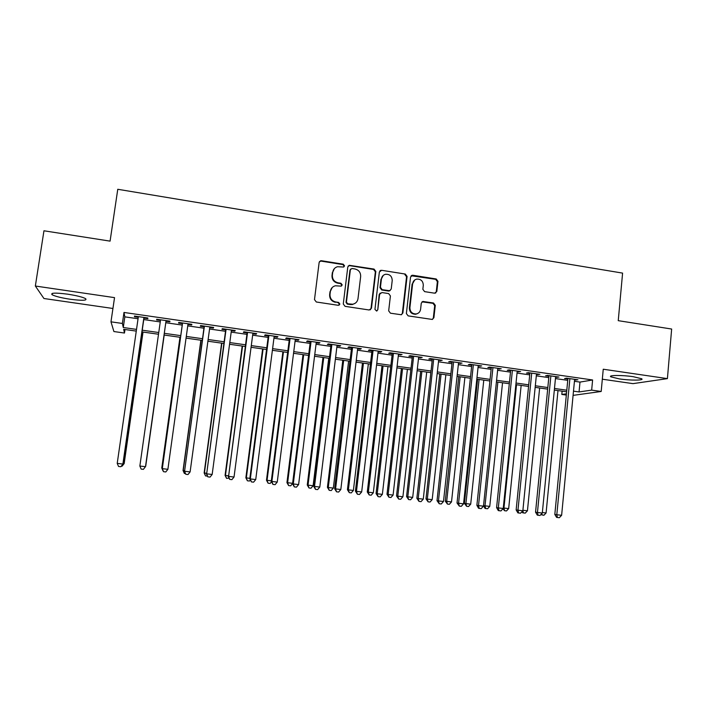 <?xml version="1.0" encoding="UTF-8"?>
<svg xmlns="http://www.w3.org/2000/svg" width="707" height="707" viewBox="0 0 707 707"><rect width="100%" height="100%" fill="white"/><g stroke="black" fill="none" stroke-linecap="round" stroke-linejoin="round"><path stroke-width="1.06" d="M344.539 265.859L343.284 264.197L321.464 260.724L320.598 260.768L319.14 262.447L314.491 299.609L316.312 301.995L338.255 305.309L339.873 304.081L338.609 302.419L335.781 301.995C331.839 300.988 329.913 298.451 330.001 294.386L330.381 291.284C330.894 288.385 332.555 286.547 335.374 285.778L341.119 286.132L342.215 284.93L340.951 283.268L338.132 282.827C334.199 281.81 332.272 279.274 332.37 275.226L332.75 272.142C333.227 269.349 334.809 267.538 337.504 266.725L343.505 267.034L344.539 265.859M343.911 266.857L344.15 266.239L342.895 264.586L321.111 261.122L319.458 261.581M339.139 305.159L339.484 304.39L338.229 302.729L335.781 301.995M341.534 285.973L341.826 285.275L340.562 283.613L337.752 283.18L338.132 282.827M633.242 376.69C622.098 374.993 607.834 375.125 610.839 376.831L619.359 378.908C630.184 380.552 644.581 380.49 641.691 378.749L633.242 376.69M67.589 294.165C55.393 292.618 50.241 292.813 52.124 294.748C55.287 296.383 61.323 297.877 70.249 299.255C82.268 300.784 87.394 300.581 85.618 298.654C82.595 297.064 76.586 295.561 67.589 294.165M434.619 293.193L436.829 291.487L437.96 281.298L436.21 278.973L412.8 275.253L410.573 276.958L406.375 313.537L408.151 315.879L432.233 319.44L433.895 317.708L435.282 305.336L433.524 303.003L422.883 301.465L421.275 303.179L420.585 309.33C420.135 311.893 418.668 313.44 416.167 313.961C412.128 313.926 410.042 311.831 409.901 307.695L412.649 283.622C413.056 281.2 414.426 279.689 416.75 279.088C420.921 278.956 423.104 281.033 423.299 285.301L422.848 289.296L424.607 291.629L434.619 293.193M574.438 381.294L579.987 382.089L592.607 379.977L591.662 390.123L601.189 391.475L573.085 395.372M124.989 329.515L124.476 333.032L113.907 331.548L110.972 321.835L114.534 297.629L35.35 286.026L43.958 230.782L110.08 241.131L117.769 189.282L622.593 273.105L618.245 320.669L671.65 329.029L667.408 378.625L603.248 369.222L601.189 391.475M110.972 321.835L122.391 323.452L123.274 327.518L136.522 329.391M592.607 379.977L123.99 312.459L122.391 323.452M375.832 271.444L374.056 269.084L349.276 265.311L347.791 266.999L343.284 303.975L345.087 306.343L369.187 309.993L371.467 308.243L375.832 271.444L375.373 271.815L373.596 269.464L349.673 265.655L348.206 266M381.621 270.295L405.314 274.06L407.082 276.402L402.866 313.007L401.205 314.739L390.458 313.201L388.673 310.85L390.414 295.933L388.638 293.582L381.886 292.539L379.624 294.271L377.785 309.825L376.628 311.045L374.949 309.401L379.367 272.009L381.621 270.295L405.314 274.06M602.329 379.208L632.995 383.636L667.408 378.625M35.35 286.026L43.94 298.513L112.943 308.482M143.963 318.141L147.834 318.689L147.816 317.982L134.463 316.064L134.542 316.789L138.263 317.319M165.995 321.296L169.83 321.853L169.936 321.164L156.68 319.255L156.654 319.962L160.454 320.51M187.956 324.451L191.659 324.981L191.871 324.319L178.73 322.427L178.588 323.108L182.406 323.656M209.749 327.58L213.32 328.092L213.647 327.447L200.602 325.573L200.346 326.236L204.137 326.775M231.383 330.69L234.804 331.176L235.237 330.549L222.298 328.684L221.936 329.329L225.692 329.869M252.841 333.766L256.12 334.243L256.668 333.624L243.827 331.777L243.349 332.405L247.079 332.944M274.13 336.824L277.277 337.274L277.922 336.682L265.187 334.853L264.604 335.463L268.307 335.993M295.252 339.855L298.266 340.288L299.017 339.714L286.379 337.893L285.69 338.485L289.366 339.015M316.206 342.868L319.087 343.284L319.944 342.718L307.404 340.915L306.608 341.49L310.258 342.011M337.009 345.856L339.749 346.244L340.712 345.705L328.269 343.92L327.376 344.468L330.991 344.989M357.645 348.816L360.261 349.196L361.312 348.666L348.975 346.89L347.977 347.429L351.565 347.941M378.121 351.759L380.613 352.113L381.762 351.6L369.514 349.841L368.418 350.363L371.979 350.875M398.439 354.675L402.053 354.516L389.902 352.775L388.709 353.279L392.244 353.783M418.606 357.574L422.194 357.415L410.131 355.683L408.84 356.169L412.349 356.673M438.623 360.446L442.175 360.287L430.21 358.564L428.822 359.041L432.304 359.536M458.481 363.292L462.016 363.133L450.129 361.427L448.653 361.887L452.109 362.382M478.188 366.129L481.697 365.961L469.899 364.273L468.334 364.706L471.763 365.201M497.755 368.93L501.228 368.771L489.527 367.092L487.865 367.516L491.268 368.002M517.171 371.723L520.617 371.555L509.005 369.885L507.255 370.3L510.631 370.786M536.445 374.489L539.865 374.321L528.332 372.669L526.503 373.057L529.852 373.543M555.569 377.238L558.972 377.07L547.527 375.426L545.601 375.806L548.932 376.283M123.99 312.459L124.83 316.86L138.059 318.751M143.76 319.573L160.259 321.932M165.792 322.728L182.212 325.079M187.753 325.874L203.943 328.198M209.564 329.002L225.506 331.283M231.189 332.096L246.893 334.349M252.655 335.18L268.121 337.389M273.945 338.229L289.181 340.412M295.075 341.251L310.081 343.408M316.038 344.256L330.823 346.377M336.832 347.243L351.397 349.329M357.477 350.195L371.82 352.254M377.962 353.138L392.085 355.161M398.28 356.045L412.19 358.042M418.456 358.935L432.154 360.897M438.473 361.807L451.959 363.743M458.33 364.653L471.622 366.553M478.047 367.481L491.126 369.354M497.613 370.282L510.498 372.129M517.038 373.066L529.72 374.887M536.313 375.832L548.8 377.618M555.446 378.572L567.739 380.331M574.561 379.959L577.928 379.792L566.572 378.165L564.566 378.528L567.871 379.005M566.316 395.072L561.818 394.435L566.448 393.772M562.136 391.174L561.818 394.435M573.492 391.157L579.051 391.943L591.662 390.123M142.231 330.196L158.757 332.529M164.298 333.315L180.736 335.639M186.295 336.426L202.502 338.715M208.132 339.51L224.092 341.773M229.793 342.577L245.515 344.795M251.285 345.608L266.778 347.8M272.602 348.631L287.864 350.787M293.758 351.618L308.791 353.739M314.756 354.587L329.559 356.682M335.586 357.53L350.159 359.589M356.248 360.446L370.609 362.479M376.76 363.354L390.9 365.351M397.113 366.226L411.041 368.197M417.307 369.081L431.023 371.025M437.35 371.917L450.854 373.826M457.243 374.728L470.544 376.61M476.978 377.52L490.084 379.367M496.57 380.286L509.473 382.107M516.022 383.035L528.721 384.829M535.323 385.766L547.828 387.533M554.474 388.47L566.784 390.211M136.274 331.106L123.672 329.329L124.476 333.032M566.634 391.802L554.323 390.07M547.669 389.133L535.155 387.365M528.562 386.437L515.854 384.643M509.305 383.715L496.402 381.904M489.907 380.985L476.81 379.138M470.367 378.227L457.067 376.354M450.677 375.452L437.173 373.543M430.846 372.651L417.121 370.715M410.855 369.832L396.919 367.87M390.715 366.995L376.566 364.998M370.415 364.132L356.054 362.108M349.965 361.242L335.383 359.191M329.356 358.334L314.544 356.248M308.588 355.409L293.546 353.288M287.652 352.457L272.389 350.301M266.557 349.479L251.065 347.296M245.294 346.483L229.563 344.265M223.872 343.461L207.902 341.207M202.273 340.412L186.056 338.123M180.506 337.345L164.059 335.021M158.509 334.243L141.983 331.91M124.83 316.86L123.274 327.518M579.987 382.089L579.051 391.943M134.542 316.789L134.648 316.091M169.83 321.853L169.927 321.164M156.654 319.962L156.751 319.264M191.659 324.981L191.756 324.301M213.32 328.092L213.408 327.412M234.804 331.176L234.892 330.496M256.12 334.243L256.208 333.563M277.277 337.274L277.365 336.603M298.266 340.288L298.345 339.616M319.087 343.284L319.175 342.612M339.749 346.244L339.837 345.582M360.261 349.196L360.34 348.524M380.613 352.113L380.684 351.45M400.807 355.011L400.878 354.348M420.851 357.892L420.921 357.229M440.735 360.747L440.815 360.093M460.478 363.584L460.549 362.93M480.071 366.394L480.141 365.74M499.522 369.187L499.584 368.533M518.823 371.962L518.885 371.308M537.983 374.71L538.045 374.065M556.992 377.441L557.063 376.796M575.869 380.154L575.931 379.509M334.358 268.607L332.75 272.142M337.752 283.18C333.819 282.164 331.901 279.636 331.998 275.589L332.37 272.513M332.237 287.484L330.381 291.284M335.401 302.304C331.468 301.297 329.542 298.769 329.639 294.713L330.019 291.62M370.344 309.816L371.016 308.544L375.373 271.815M351.98 268.492L350.372 269.703L346.439 302.136L347.694 303.798L352.793 304.222C355.736 303.524 357.468 301.668 357.998 298.663L360.658 276.534C360.747 272.504 358.838 269.986 354.932 268.96L351.98 268.492M350.628 269.049L350.372 269.703M355.232 303.241L352.378 304.531L350.257 304.558L347.296 304.107L346.032 302.446L349.965 270.074M401.603 314.642L402.354 313.289L406.56 276.755L404.802 274.422M380.225 293.052L379.155 294.589L377.785 309.825M376.902 310.974L377.326 310.117M392.217 280.511C392.014 276.163 389.778 274.086 385.501 274.281C383.203 274.908 381.851 276.419 381.444 278.814L380.437 287.325L382.222 289.684L389.654 290.718L391.227 289.004L392.217 280.511M383.229 275.412L381.444 278.814M390.131 290.568L388.497 291.063L381.753 290.011L379.977 287.661L380.976 279.168M381.161 270.666L379.871 270.896M414.691 280.007L412.649 283.622M417.545 313.563L415.636 314.244C411.607 314.2 409.512 312.123 409.38 307.987L412.128 283.967M432.507 319.387L433.329 317.982L434.708 305.636L432.958 303.312L421.999 301.854M435.556 293.113L436.254 291.814L437.386 281.651L435.645 279.327L411.156 275.757M123.115 463.527L124.176 463.58L143.026 332.06M124.176 463.58L122.055 466.205L124.034 463.633L142.902 332.043M122.055 466.205L121.357 466.116M143.928 317.425L122.894 464.048L117.221 463.385L138.36 316.621M144.06 317.443L123.045 463.995L120.826 466.726L118.555 466.461L117.221 463.385M123.045 463.995L120.826 466.726M145.73 466.099L164.201 335.047L145.73 466.099M179.976 337.266L161.779 467.981L162.31 468.105M180.038 337.274L161.841 468.052L163.043 470.977L161.779 467.981M200.868 340.217L183.042 470.464L184.465 470.694M201.035 340.244L183.21 470.553L184.377 473.46L183.042 470.464M185.437 473.575L184.377 473.46M221.609 343.142L204.146 472.93L206.435 473.266M221.883 343.178L204.411 473.027L205.543 475.917L204.146 472.93M207.434 476.138L205.543 475.917M166.074 320.607L145.483 466.691L139.853 466.028L160.551 319.811M166.092 320.607L145.509 466.62L143.397 469.351L141.153 469.094L139.853 466.028M182.503 322.966L162.31 468.653L182.574 322.975M167.886 469.307L165.792 471.958L163.564 471.702L162.31 468.653L167.886 469.307L188.044 323.762M163.564 471.702L162.248 468.573M204.226 326.086L184.571 471.26L204.411 326.113M190.112 471.905L188.009 474.538L185.791 474.282L184.571 471.26L190.112 471.905L209.846 326.899M185.791 474.282L184.394 471.162M225.789 329.188L206.665 473.831L226.081 329.232M212.162 474.477L210.041 477.101L207.84 476.845L206.665 473.831L212.162 474.477L231.472 330.001M207.84 476.845L206.373 473.734M242.183 346.041L225.082 475.378L228.237 475.811M242.563 346.094L225.453 475.493L226.549 478.365L225.082 475.378M229.015 478.153L226.549 478.365M247.176 332.263L228.582 476.394L247.583 332.317M234.035 477.031L231.896 479.646L229.722 479.39L228.582 476.394L234.035 477.031L252.929 333.085M229.722 479.39L228.175 476.279M262.615 348.922L245.859 477.808L249.863 478.347M263.092 348.993L246.336 477.932L247.397 480.795L245.859 477.808M250.349 479.973L249.474 481.034L247.397 480.795M268.395 335.312L249.801 478.807L250.322 478.931L268.907 335.383M255.731 479.567L253.583 482.165L251.418 481.918L250.322 478.931L255.731 479.567L274.21 336.152M251.418 481.918L249.801 478.807M282.888 351.786L266.486 480.221L271.32 480.848M283.463 351.865L267.06 480.353L268.086 483.199L266.486 480.221M271.497 481.812L270.145 483.438L268.086 483.199M289.446 338.335L271.258 481.308L271.886 481.458L290.073 338.423M277.25 482.077L275.094 484.666L272.946 484.419L271.886 481.458L277.25 482.077L295.332 339.183M272.946 484.419L271.258 481.308M303.011 354.622L286.945 482.616L292.61 483.341M303.683 354.72L287.625 482.757L288.615 485.594L286.945 482.616M292.583 483.544L290.657 485.824L288.615 485.594M310.338 341.34L292.548 483.8L293.281 483.95L311.071 341.446M298.61 484.578L296.436 487.15L294.306 486.902L293.281 483.95L298.61 484.578L316.294 342.197M294.306 486.902L292.548 483.8M322.984 357.442L307.262 484.993L308.031 485.143L313.113 485.736L328.746 358.255M323.753 357.548L308.031 485.143L308.994 487.963L307.262 484.993M313.113 485.736L311.018 488.201L308.994 487.963M331.07 344.318L313.669 486.266L314.509 486.434L331.901 344.442M319.794 487.052L317.611 489.615L315.499 489.368L314.509 486.434L319.794 487.052L337.089 345.184M315.499 489.368L313.669 486.266M342.807 360.234L327.421 487.344L328.287 487.512L333.333 488.104L348.631 361.056M343.673 360.358L328.287 487.512L329.215 490.313L327.421 487.344M333.333 488.104L331.23 490.552L329.215 490.313M351.644 347.278L334.632 488.714L335.578 488.891L352.581 347.411M340.818 489.509L338.618 492.054L336.523 491.807L335.578 488.891L340.818 489.509L357.724 348.144M336.523 491.807L334.632 488.714M362.488 363.009L347.429 489.686L348.392 489.863L353.394 490.446L368.365 363.84M380.41 270.481L380.87 270.313M363.442 363.142L348.392 489.863L349.285 492.655L347.429 489.686M353.394 490.446L351.282 492.885L349.285 492.655M372.059 350.212L355.427 491.144L356.469 491.338L373.093 350.354M361.675 491.939L359.465 494.476L357.389 494.237L356.469 491.338L361.675 491.939L378.201 351.087M357.389 494.237L355.427 491.144M382.027 365.766L367.287 492.01L368.347 492.196L373.314 492.779L387.957 366.606M383.07 365.917L368.347 492.196L369.204 494.971L367.287 492.01M373.314 492.779L371.193 495.2L369.204 494.971M392.314 353.12L376.062 493.557L377.211 493.76L393.454 353.279M382.363 494.361L380.154 496.88L378.086 496.641L377.211 493.76L382.363 494.361L398.518 354.013M378.086 496.641L376.062 493.557M412.42 356.01L396.539 495.943L397.785 496.164L413.657 356.187M402.902 496.756L400.675 499.266L398.624 499.036L397.785 496.164L402.902 496.756L418.685 356.911M398.624 499.036L396.539 495.943M432.375 358.873L416.856 498.32L418.199 498.541L433.7 359.068M423.272 499.142L421.036 501.634L419.012 501.404L418.199 498.541L423.272 499.142L438.693 359.783M419.012 501.404L416.856 498.32M401.417 368.497L387.003 494.317L388.152 494.511L393.083 495.086L407.4 369.346M402.557 368.665L388.152 494.511L388.983 497.277L387.003 494.317M393.083 495.086L390.953 497.498L388.983 497.277M420.665 371.219L406.569 496.597L407.806 496.809L412.702 497.383L426.71 372.068M421.893 371.387L407.806 496.809L408.602 499.557L406.569 496.597M412.702 497.383L410.564 499.787L408.602 499.557M439.781 373.915L425.994 498.868L427.32 499.089L432.18 499.655L445.87 374.772M441.097 374.1L427.32 499.089L428.089 501.829L425.994 498.868M432.18 499.655L430.024 502.05L428.089 501.829M452.18 361.719L437.014 500.68L438.455 500.909L453.602 361.931M443.492 501.502L441.248 503.985L439.233 503.755L438.455 500.909L443.492 501.502L458.551 362.638M439.233 503.755L437.014 500.68M458.755 376.592L445.269 501.13L446.691 501.351L451.508 501.917L464.897 377.458M460.16 376.787L446.691 501.351L447.425 504.073L445.269 501.13M451.508 501.917L449.352 504.303L447.425 504.073M471.834 364.547L457.022 503.013L458.56 503.26L473.345 364.768M463.562 503.844L461.3 506.318L459.303 506.088L458.56 503.26L463.562 503.844L478.259 365.475M459.303 506.088L457.022 503.013M477.587 379.244L464.411 503.366L465.922 503.605L470.703 504.162L483.782 380.119M479.081 379.456L465.922 503.605L466.62 506.309L464.411 503.366M470.703 504.162L468.538 506.53L466.62 506.309M491.338 367.348L476.88 505.328L478.506 505.593L492.947 367.578M483.473 506.168L481.202 508.633L479.222 508.404L478.506 505.593L483.473 506.168L497.825 368.285M479.222 508.404L478.568 508.298L476.88 505.328M497.861 382.107L485.002 505.832L489.757 506.389L502.536 382.761M483.526 505.602L485.002 505.832L485.682 508.527L485.037 508.421L483.517 505.761M489.757 506.389L487.574 508.748L485.682 508.527M510.701 370.132L496.588 507.635L498.302 507.9L512.398 370.38M503.234 508.474L500.954 510.931L498.992 510.701L498.302 507.9L503.234 508.474L517.241 371.069M498.992 510.701L498.294 510.587L496.588 507.635M516.517 384.732L503.95 508.05L508.669 508.598L521.156 385.386M503.287 507.944L503.95 508.05L504.595 510.728L502.889 508.846M508.669 508.598L506.477 510.949L504.595 510.728M529.923 372.898L516.145 509.924L517.957 510.198L531.708 373.155M522.844 510.772L520.555 513.211L518.602 512.982L517.957 510.198L522.844 510.772L536.507 373.844M518.602 512.982L517.878 512.867L516.145 509.924M522.897 510.26L527.44 510.799L539.635 387.993M527.44 510.799L525.248 513.132L522.676 512.805L522.005 511.665M523.374 512.92L522.853 510.648M548.994 375.638L535.553 512.186L537.453 512.478L550.868 375.903M542.304 513.043L540.015 515.474L538.071 515.244L537.453 512.478L542.304 513.043L555.64 376.592M538.071 515.244L537.311 515.129L535.553 512.186M542.357 512.54L546.087 512.973L557.991 390.582M546.087 512.973L543.877 515.306L540.97 514.457M542.022 515.085L541.712 513.671M567.933 378.36L554.818 514.44L556.807 514.74L569.886 378.634M561.623 515.297L559.317 517.718L557.399 517.497L556.807 514.74L561.623 515.297L574.623 379.314M557.399 517.497L556.595 517.374L554.818 514.44M371.016 308.544L371.467 308.243M373.596 269.464L374.056 269.084M406.56 276.755L407.082 276.402M402.354 313.289L402.866 313.007M379.155 294.589L379.624 294.271M379.977 287.661L380.437 287.325M381.753 290.011L382.222 289.684M388.497 291.063L388.974 290.727M409.38 307.987L409.901 307.695M422.945 301.765L423.493 301.456M432.958 303.312L433.524 303.003M434.708 305.636L435.282 305.336M433.329 317.982L433.895 317.708M412.269 275.606L412.8 275.253M435.645 279.327L436.21 278.973M437.386 281.651L437.96 281.298M436.254 291.814L436.829 291.487M610.839 376.831L610.91 376.062M52.124 294.748L52.336 293.378M389.168 291.054L389.654 290.718M415.636 314.244L416.167 313.961M422.335 301.765L422.883 301.465M411.571 275.624L412.093 275.262"/></g></svg>
